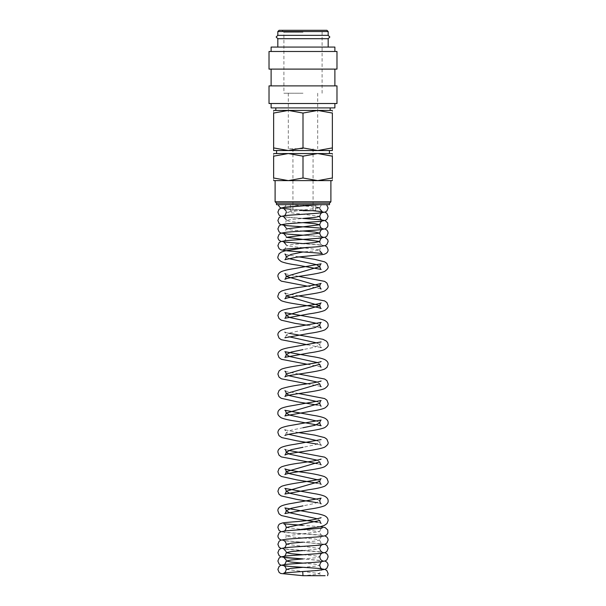 <?xml version="1.0" encoding="UTF-8"?>
<svg xmlns="http://www.w3.org/2000/svg" width="606" height="606" viewBox="0 0 606 606"><rect width="100%" height="100%" fill="white"/><g stroke="black" fill="none" stroke-linecap="round" stroke-linejoin="round"><path stroke-width="0.45" stroke-dasharray="3.03 2.27" d="M303 575.7L325.104 575.7L303 575.7L320.316 575.7L303 575.7L302.735 571.526L322.248 569.882C320.779 570.473 319.945 571.716 319.741 573.602L314.84 574.655L303 575.7M303.189 204.684L277.987 204.684L303.189 204.684L303.265 205.851M328.172 35.337L277.828 35.337M269.019 103.512L336.981 103.512M271.117 107.913L334.883 107.913M269.019 85.885L336.981 85.885M269.019 69.107L336.981 69.107M269.019 51.487L336.981 51.487M271.117 47.079L334.883 47.079M277.828 38.693L328.172 38.693M279.086 30.3L326.914 30.3M277.828 31.557L328.172 31.557M273.632 150.538L288.32 150.538L303 147.917L317.68 150.538L332.368 147.917C332.368 151.432 332.368 151.432 332.368 147.909L332.368 113.057C332.368 109.542 332.368 109.542 332.368 113.057L317.68 110.428L303 113.057L288.32 110.428L273.632 113.057L273.632 147.917C273.632 151.432 273.632 151.432 273.632 147.909L288.32 150.538L303 150.538L276.571 150.538L332.368 150.538M273.632 110.428L332.368 110.428M273.632 153.545L288.32 153.545L273.632 156.174L273.632 177.997L288.32 180.618L303 177.997L317.68 180.618L332.368 177.997L332.368 156.174C332.368 152.659 332.368 152.659 332.368 156.174L317.68 153.545L303 156.174L288.32 153.545L303 153.545L276.571 153.545L332.368 153.545M273.632 180.618L332.368 180.618M276.495 204.684L329.505 204.684M303 210.699L290.41 210.699L315.59 210.699L315.59 205.002M276.495 203.184L329.505 203.184M275.101 201.783L330.899 201.783M303 148.72L288.32 148.72L303 148.72M303 93.233L283.911 93.233L303 93.233M303 32.209L283.911 32.209L303 32.209M303 204.684L315.59 204.684L303 204.684M303 153.545L329.429 153.545L303 153.545M273.632 156.174C273.632 152.659 273.632 152.659 273.632 156.174M273.632 177.99C273.632 181.512 273.632 181.512 273.632 177.99M332.368 177.99C332.368 181.512 332.368 181.512 332.368 177.99M303 156.174L303 177.997M273.632 113.057C273.632 109.542 273.632 109.542 273.632 113.057M303 113.057L303 147.917M303 69.107L334.883 69.107L303 69.107M303 103.512L334.883 103.512L303 103.512M290.024 204.684L315.59 207.002M321.4 204.684L319.741 207.964L286.259 212.153L319.741 216.35M283.752 216.819L303.008 218.448L291.16 219.493L286.259 220.539L291.16 221.591L303 222.637M301.879 231.091L283.76 232.643C284.532 232.863 285.365 231.621 286.259 228.924L291.16 229.969L303 231.022M324.96 245.695L319.377 244.779L303 243.597L291.16 244.642L286.259 245.695L319.741 249.884L314.832 250.929L302.962 251.982M286.259 256.861L288.751 258.58M317.241 323.498L319.741 325.217M302.992 330.103L291.16 332.542L286.259 334.982L288.751 336.701M317.241 343.026L319.741 344.746L314.832 347.185L303 349.632M317.241 362.555L319.741 364.274C320.142 362.509 320.604 361.577 321.127 361.464M286.259 374.038L288.751 375.758M317.241 382.091L319.741 383.803C320.12 382.06 320.582 381.129 321.119 380.992M317.241 401.619L319.741 403.338M317.249 421.147L319.741 422.867M302.992 427.745L291.16 430.192L286.259 432.631L288.751 434.35M317.241 440.676L319.741 442.395L314.84 444.834L303 447.281M317.241 460.204L319.741 461.923C320.12 460.181 320.582 459.25 321.127 459.113M317.241 479.732L319.741 481.459M317.241 499.268L319.741 500.988L314.832 503.427L302.992 505.866M317.249 518.797L319.741 520.516C320.142 518.751 320.604 517.812 321.127 517.698M286.259 527.493L319.741 531.682L286.259 535.878L291.16 536.924L314.84 539.022L319.741 540.067L314.832 541.12L302.985 542.165M286.259 544.264L319.741 548.453L314.84 549.498L303 550.551M303 554.74L314.84 555.785L319.741 556.838L314.832 557.884L302.985 558.937L322.218 560.55M303 563.125L314.832 564.171L319.741 565.216L314.832 566.269L302.992 567.314M286.259 569.413L319.741 573.602L320.316 575.7M301.962 554.808L284.138 556.21M281.04 548.453L288.524 549.536L322.24 552.172M319.892 549.566L319.741 548.453M283.76 547.983L284.138 547.824M281.04 540.067L286.888 541.006L322.24 543.787C321.468 544.006 320.635 542.764 319.741 540.067C320.279 537.855 321.119 536.613 322.248 536.348L303.773 537.923M301.924 538.037L283.76 539.598C284.911 539.499 285.744 538.257 286.259 535.878C285.744 533.689 284.911 532.447 283.752 532.151L319.377 534.969L324.96 535.878M281.04 531.682L286.888 532.621L322.218 535.401M322.24 535.409C321.089 535.303 320.256 534.068 319.741 531.682C320.256 529.5 321.089 528.258 322.248 527.962M297.22 529.962L284.138 531.053M317.249 522.236L320.695 522.97M317.249 502.7L320.695 503.434M317.241 483.171L321.135 484.27M317.241 463.643L321.127 464.741M317.249 444.115L321.135 445.213C320.816 445.493 320.347 444.554 319.741 442.395C320.142 440.63 320.604 439.698 321.127 439.585M284.865 435.449C285.184 435.729 285.653 434.79 286.259 432.631C285.79 430.752 285.328 429.821 284.873 429.813M321.142 425.685L320.695 425.321M317.241 405.05L320.695 405.785M307.348 383.803L320.347 386.317M321.135 386.628L320.695 386.257M307.348 364.274L320.347 366.789M307.348 344.746L321.135 347.564C320.832 347.867 320.369 346.92 319.741 344.746C320.165 342.958 320.627 342.019 321.127 341.935M284.858 337.8C285.168 338.095 285.631 337.156 286.259 334.982C285.88 333.239 285.418 332.3 284.873 332.171M307.348 325.217L320.347 327.732M307.348 286.153L320.347 288.668M319.892 250.99L319.741 249.884C320.271 247.672 321.112 246.43 322.248 246.157L313.075 247.119M283.76 249.414C284.911 249.308 285.744 248.074 286.259 245.695L286.108 244.582M281.04 241.499L286.888 242.438L322.218 245.21M322.24 245.218L321.051 244.491L319.892 242.612M283.76 241.029C284.888 240.953 285.721 239.711 286.259 237.31L286.108 236.196M303 235.211L322.218 236.832M301.97 222.705L283.76 224.258C284.911 224.159 285.744 222.917 286.259 220.539L286.108 219.433M281.04 216.35L288.524 217.433L322.24 220.069M283.76 215.88L284.138 215.721M319.741 207.964L319.892 209.078M312.628 210.699L290.41 209.206M286.153 204.684C285.328 206.472 284.532 207.411 283.76 207.494M290.41 204.684L290.41 210.699M292.933 148.72L292.933 210.699M288.32 93.233L288.32 148.72M282.002 30.3L283.911 32.209L283.911 93.233M324.96 561.027L303 558.929M286.108 559.914L286.259 561.027M322.248 553.111L321.862 553.27M324.96 552.642L319.377 551.733L283.752 548.922M286.108 551.536L286.259 552.642M324.96 544.264L283.752 540.537M320.324 526.682L302.985 525.394M288.759 450.44L284.881 449.349M284.873 449.349L285.305 449.705M298.652 432.631L284.881 429.821M298.652 393.567L285.653 391.059M298.652 374.038L285.653 371.531M288.759 333.262L284.881 332.171M298.652 295.917L285.653 293.41M284.881 293.107C285.418 293.243 285.88 294.183 286.259 295.917M298.652 276.389L285.653 273.882M298.705 256.868L285.653 254.353M324.96 237.31L319.377 236.401L283.752 233.583M324.96 228.924L319.377 228.015L283.752 225.205M286.108 227.811L286.259 228.924M322.248 221.008L321.862 221.167M324.96 212.161L319.37 211.244L283.752 208.434M286.108 211.047L286.259 212.153M322.089 93.233L322.089 32.209L323.998 30.3M317.68 93.233L317.68 148.72M313.067 148.72L313.067 210.699"/><path stroke-width="0.91" d="M322.218 560.55L322.24 560.558C321.089 560.459 320.256 559.217 319.741 556.838C320.256 554.649 321.089 553.407 322.248 553.111C320.816 553.801 296.478 555.005 286.623 555.929L280.828 556.914L279.101 558.043L277.889 561.027L279.101 564.012L280.828 565.14L288.517 566.307C299.167 567.163 320.975 568.314 322.24 568.943C321.082 568.837 320.248 567.595 319.741 565.216C320.248 563.035 321.089 561.792 322.248 561.497C320.816 562.186 296.493 563.383 286.63 564.307L280.828 565.3L279.101 566.428L277.889 569.413L279.101 572.397L280.745 573.488L303.008 575.7L325.104 575.7L302.977 575.7L302.735 571.526M283.76 207.494L303.265 205.851L303.189 204.684M277.828 38.693L276.147 37.011L277.828 35.337L328.172 35.337L329.853 37.011L328.172 38.693L277.828 38.693L277.828 47.079M334.883 103.512L334.883 107.913L271.117 107.913L271.117 103.512M303 85.885L269.019 85.885L269.019 103.512L336.981 103.512L336.981 85.885L303 85.885M303 51.487L269.019 51.487L269.019 69.107L336.981 69.107L336.981 51.487L303 51.487M334.883 51.487L334.883 47.079L271.117 47.079L271.117 51.487M277.828 31.557L328.172 31.557L326.914 30.3L279.086 30.3L277.828 31.557L277.828 35.337M332.368 150.538L317.68 150.538L303 147.917L288.32 150.538L273.632 147.917C273.632 151.432 273.632 151.432 273.632 147.909L273.632 113.057C273.632 109.542 273.632 109.542 273.632 113.057L288.32 110.428L303 113.057L317.68 110.428L332.368 113.057C332.368 109.542 332.368 109.542 332.368 113.057L332.368 147.917C332.368 151.432 332.368 151.432 332.368 147.909L317.68 150.538L273.632 150.538M332.368 110.428L273.632 110.428M332.368 153.545L317.68 153.545L332.368 156.174C332.368 152.659 332.368 152.659 332.368 156.174L332.368 177.997L317.68 180.618L303 177.997L288.32 180.618L273.632 177.997L273.632 156.174C273.632 152.659 273.632 152.659 273.632 156.174L288.32 153.545L303 156.174L317.68 153.545L273.632 153.545M332.368 180.618L273.632 180.618M303 203.184L276.495 203.184L276.495 204.684L329.505 204.684L329.505 203.184L303 203.184M330.899 180.618L330.899 201.783L275.101 201.783L276.495 203.184M315.59 210.699L303 210.699M332.368 177.99C332.368 181.512 332.368 181.512 332.368 177.99M273.632 177.99C273.632 181.512 273.632 181.512 273.632 177.99M303 156.174L303 177.997M303 113.057L303 147.917M315.59 207.002L319.741 207.964M322.24 220.069C321.112 219.993 320.279 218.751 319.741 216.35L314.84 217.395L303 218.448L319.377 219.63L325.172 220.622L327.755 223.038L327.899 226.053L326.899 227.72L325.172 228.848L319.112 229.863L301.879 231.091M303 222.637L314.84 223.682L319.741 224.735L286.259 228.924M303 231.022L314.832 232.068L319.741 233.113L286.259 237.31L319.741 241.499L314.832 242.551L302.992 243.597L283.752 241.968L286.108 244.582M302.962 251.982L291.153 254.422L286.259 256.861C285.865 258.648 285.403 259.588 284.865 259.686L296.652 257.179L323.149 254.512C326.384 253.831 328.035 252.285 328.111 249.884L326.899 246.9L324.96 245.695M288.751 258.58L316.355 264.617L319.741 266.625L286.259 276.389L319.741 286.153L286.259 295.917L319.741 305.689L286.259 315.453L289.653 317.461L317.241 323.498M320.347 327.732L321.135 328.035C320.832 328.331 320.369 327.391 319.741 325.217L314.832 327.657L302.992 330.103M288.751 336.701L317.241 343.026M303 349.632L291.16 352.071L286.259 354.51L289.645 356.525L317.241 362.555M320.347 366.789L321.135 367.092C320.816 367.372 320.347 366.433 319.741 364.274L286.259 374.038C285.646 376.205 285.184 377.144 284.865 376.856C286.441 375.099 317.597 372.22 324.657 369.046L326.975 367.342L328.111 364.274C328.255 362.418 327.104 360.828 324.642 359.494C321.718 358.305 317.264 357.275 311.287 356.419L284.873 351.7C285.396 351.813 285.858 352.745 286.259 354.51C285.653 356.669 285.184 357.608 284.865 357.328L309.045 352.95C315.84 352.01 320.9 350.927 324.218 349.715C327.354 347.67 328.649 346.011 328.111 344.746L327.732 342.905L326.46 341.14L322.953 339.307L288.759 333.262M288.751 375.758L317.241 382.091M320.347 386.317L321.135 386.628C320.816 386.908 320.354 385.969 319.741 383.803L286.259 393.574L289.645 395.582L317.241 401.619M321.135 406.156C320.832 406.452 320.369 405.512 319.741 403.338L286.259 413.103L289.653 415.11L317.249 421.147M319.741 403.338C320.127 401.596 320.582 400.657 321.119 400.521L293.031 405.52C287.873 406.293 283.979 407.232 281.351 408.323C278.866 409.694 277.707 411.285 277.889 413.103C277.548 414.436 278.654 416.004 281.214 417.814C284.54 419.17 289.789 420.337 296.963 421.306L321.142 425.685C320.832 425.98 320.369 425.041 319.741 422.867L314.832 425.306L302.992 427.745M288.751 434.35L317.241 440.676M303 447.281L291.168 449.72L286.259 452.159L289.645 454.174L317.241 460.204M321.127 464.741L321.135 464.741C320.816 465.029 320.354 464.082 319.741 461.923L286.259 471.688L289.645 473.703L317.241 479.732M321.135 484.27L321.135 484.277C320.832 484.573 320.369 483.633 319.741 481.459L286.259 491.224L289.653 493.231L317.241 499.268M302.992 505.866L291.16 508.313L286.259 510.752L289.645 512.759L317.249 518.797M321.135 523.334L321.135 523.334C320.816 523.614 320.347 522.675 319.741 520.516L286.259 527.493C285.737 529.864 284.903 531.106 283.76 531.212M302.985 542.165L291.16 543.211L286.259 544.264C285.752 546.642 284.918 547.877 283.76 547.983C285.025 547.354 306.833 546.211 317.483 545.347L325.172 544.18L326.899 543.052L328.111 540.067L327.755 538.37L326.899 537.083L324.96 535.878M303 550.551L291.16 551.596L286.259 552.642L291.16 553.695L303 554.74M319.741 548.453C320.248 546.264 321.089 545.029 322.248 544.733C320.794 545.415 296.485 546.62 286.623 547.544L280.828 548.528L279.101 549.657L277.889 552.642L279.101 555.626L280.745 556.725L286.888 557.77L303 558.929L291.16 559.982L286.259 561.027L291.16 562.073L303 563.125M302.992 567.314L291.16 568.36L286.259 569.413C285.721 571.814 284.888 573.056 283.76 573.132C285.017 572.503 306.818 571.36 317.476 570.496L325.172 569.329L326.899 568.208L328.111 565.216L327.755 563.527L326.899 562.232L324.96 561.027M286.259 569.413C285.752 567.224 284.911 565.981 283.752 565.686C285.214 566.375 309.514 567.58 319.377 568.504L325.172 569.488L326.899 570.617L328.111 573.602L327.558 575.7M324.96 552.642L326.899 553.854L327.755 555.141L328.111 556.838L326.899 559.823L325.172 560.951L319.112 561.967C309.098 562.876 285.161 564.072 283.76 564.747C284.532 564.966 285.365 563.724 286.259 561.027M324.96 544.264L326.899 545.468L328.111 548.453L326.899 551.437L325.255 552.536L319.112 553.581L301.962 554.808M283.76 556.361C284.911 556.263 285.744 555.02 286.259 552.642M303.773 537.923L286.623 539.158L280.828 540.143L279.101 541.272L277.889 544.264L279.101 547.248L281.04 548.453M322.24 552.172L321.097 551.49L319.892 549.566M322.248 527.962C320.801 528.652 296.478 529.849 286.623 530.773L280.828 531.765L279.101 532.894L277.889 535.878L278.101 537.196L279.101 538.863L281.04 540.067M320.324 526.682L325.172 527.568L327.755 529.992L327.899 533L326.899 534.666L325.255 535.765L319.112 536.81L301.924 538.037M321.127 517.698L317.309 518.781C307.909 521.334 288.32 521.963 282.813 522.872L279.98 523.804C278.874 524.311 278.177 525.546 277.889 527.493L279.101 530.477L281.04 531.682M288.759 450.44L324.642 457.144L326.922 458.795L328.111 461.923C328.497 463.242 327.346 464.832 324.657 466.696C319.271 469.506 294.955 471.574 286.35 473.99L284.865 474.506C285.184 474.793 285.653 473.854 286.259 471.688C285.88 469.945 285.418 469.014 284.881 468.877C286.441 469.612 291.668 470.642 300.553 471.976C311.469 473.339 319.506 474.899 324.649 476.68L326.922 478.323L328.111 481.452C328.452 482.793 327.346 484.361 324.786 486.163C321.46 487.527 316.211 488.694 309.037 489.663L284.865 494.041C285.168 494.337 285.631 493.398 286.259 491.224C285.873 489.481 285.418 488.542 284.881 488.406L312.969 493.405C318.127 494.178 322.021 495.11 324.649 496.208C327.134 497.579 328.293 499.17 328.111 500.988C328.452 502.321 327.346 503.889 324.786 505.699C321.46 507.055 316.211 508.222 309.037 509.192L284.858 513.57C285.168 513.865 285.631 512.926 286.259 510.752C285.88 509.01 285.418 508.07 284.873 507.934L312.969 512.934C318.127 513.706 322.021 514.645 324.642 515.736C326.914 516.857 328.073 518.456 328.111 520.516L326.975 523.584L324.218 525.485L320.066 526.743L297.22 529.962M321.127 503.798L321.142 503.806C320.832 504.101 320.369 503.162 319.741 500.988C320.12 499.246 320.582 498.306 321.119 498.17L293.031 503.169C287.873 503.942 283.979 504.874 281.351 505.972C278.866 507.343 277.707 508.934 277.889 510.752L279.025 513.82L281.343 515.524L295.061 518.66L317.249 522.236M319.741 481.459C320.127 479.71 320.582 478.778 321.119 478.642C319.377 480.414 288.214 483.315 281.351 486.444L279.078 488.088L277.889 491.224L279.025 494.284L281.214 495.928L296.963 499.427L317.249 502.7M321.119 459.121L321.127 459.113C318.741 460.06 311.992 461.317 300.879 462.893C291.963 464.037 285.456 465.378 281.358 466.908L279.078 468.559L277.889 471.688L279.025 474.756L281.343 476.46L296.963 479.899L317.241 483.171M321.119 439.585L294.713 444.304C288.736 445.16 284.282 446.183 281.358 447.38C278.896 448.713 277.745 450.303 277.889 452.159L279.025 455.227L281.343 456.932L317.241 463.643M298.652 432.631L314.461 435.07L324.642 437.615L326.869 439.206L328.111 442.395C328.497 443.713 327.346 445.304 324.657 447.167C317.347 450.326 292.69 452.371 286.343 454.462L284.865 454.977C285.184 455.257 285.646 454.318 286.259 452.159C285.858 450.394 285.396 449.463 284.873 449.349L284.881 449.349M319.741 422.867C320.12 421.125 320.582 420.185 321.127 420.049L293.031 425.048C287.873 425.821 283.979 426.76 281.358 427.851C279.124 428.934 277.972 430.525 277.889 432.631L279.025 435.699L281.782 437.6L296.955 440.835L317.249 444.115M321.135 445.213L320.695 444.849M298.652 393.567L324.649 398.559L326.922 400.21L328.111 403.338C328.437 404.717 327.331 406.285 324.786 408.05C321.46 409.406 316.211 410.573 309.037 411.542L284.858 415.921C285.168 416.216 285.631 415.277 286.259 413.103C285.88 411.36 285.418 410.421 284.881 410.285L312.969 415.284C318.127 416.057 322.021 416.996 324.649 418.087C327.134 419.458 328.293 421.049 328.111 422.867C328.422 424.245 327.308 425.813 324.786 427.578C317.461 430.821 292.63 432.835 286.343 434.934L284.865 435.449M321.119 380.992L321.119 381C319.559 381.727 314.332 382.765 305.447 384.09C294.531 385.454 286.494 387.022 281.351 388.794L279.078 390.446L277.889 393.574L279.025 396.635L281.214 398.278L296.955 401.778L317.241 405.05M298.652 374.038L324.642 379.023L326.922 380.674L328.111 383.803C328.497 385.128 327.346 386.719 324.657 388.582C317.347 391.741 292.69 393.779 286.343 395.877L284.865 396.392C285.168 396.688 285.631 395.748 286.259 393.574C285.873 391.824 285.418 390.893 284.881 390.756L285.653 391.059M321.127 361.464C319.385 363.236 288.244 366.13 281.358 369.259L279.078 370.91L277.889 374.038L279.025 377.106L281.343 378.811L307.348 383.803M321.119 341.935L291.539 347.185C287.108 347.882 283.714 348.73 281.358 349.73C278.896 351.063 277.745 352.654 277.889 354.51L279.025 357.578L281.343 359.282L307.348 364.274M319.741 325.217C320.127 323.475 320.582 322.536 321.119 322.407L293.031 327.399C287.873 328.172 283.979 329.111 281.351 330.202C278.866 331.573 277.707 333.164 277.889 334.982L279.025 338.05L281.214 339.693L307.348 344.746M321.135 347.564L320.695 347.2M298.652 295.917L324.649 300.909L326.922 302.561L328.111 305.689C328.452 307.022 327.346 308.59 324.786 310.401C321.46 311.757 316.211 312.923 309.045 313.893L284.865 318.271C285.168 318.574 285.631 317.627 286.259 315.453C285.873 313.711 285.418 312.772 284.881 312.643L312.969 317.635C318.127 318.408 322.021 319.347 324.649 320.438C327.134 321.809 328.293 323.399 328.111 325.217C328.452 326.551 327.346 328.126 324.786 329.929C321.46 331.285 316.211 332.452 309.037 333.421L284.858 337.8M320.347 288.668L321.135 288.979C320.816 289.259 320.354 288.32 319.741 286.153C320.142 284.388 320.604 283.456 321.127 283.343C318.741 284.29 311.992 285.547 300.879 287.123C291.963 288.267 285.456 289.607 281.358 291.145L279.078 292.796L277.889 295.917C277.503 297.243 278.654 298.834 281.343 300.697C288.653 303.856 313.31 305.894 319.657 307.992L321.135 308.507C320.832 308.81 320.369 307.871 319.741 305.689C320.127 303.947 320.582 303.008 321.119 302.871C319.385 304.644 288.229 307.545 281.351 310.673L279.078 312.325L277.889 315.453L279.025 318.521L281.214 320.165L295.069 323.362L307.348 325.217M298.652 276.389L324.642 281.373L326.922 283.032L328.111 286.153C328.497 287.479 327.346 289.07 324.657 290.933C319.271 293.736 294.955 295.811 286.35 298.228L284.865 298.743C285.184 299.023 285.646 298.084 286.259 295.917M313.075 247.119L306.416 247.498L284.812 250.914L281.351 252.081L279.078 253.732L277.889 256.861C277.503 258.179 278.654 259.777 281.343 261.633C284.661 262.959 289.873 264.102 296.955 265.064L321.135 269.45C320.816 269.723 320.347 268.784 319.741 266.625C320.142 264.867 320.604 263.928 321.127 263.815L294.713 268.534C288.736 269.39 284.282 270.42 281.358 271.609C278.896 272.942 277.745 274.533 277.889 276.389L279.025 279.457L281.343 281.161L307.348 286.153M298.705 256.868L314.461 259.3L324.642 261.845L326.816 263.375L328.111 266.625C328.497 267.95 327.346 269.541 324.657 271.397C317.355 274.556 292.69 276.601 286.343 278.699L284.865 279.214C285.168 279.517 285.631 278.578 286.259 276.389C285.858 274.632 285.396 273.692 284.873 273.579L285.653 273.882M319.892 242.612L319.741 241.499C320.256 239.309 321.089 238.075 322.248 237.779C320.801 238.461 296.478 239.665 286.623 240.59L280.828 241.574L279.101 242.711L277.889 245.695L279.101 248.68L280.828 249.801L286.888 250.816C296.902 251.732 320.839 252.929 322.24 253.603L319.892 250.99M324.96 237.31L327.732 239.741L328.111 241.499L326.899 244.483L325.255 245.581L319.112 246.627C309.098 247.543 285.146 248.74 283.76 249.414L283.782 249.407M322.218 236.832L322.24 236.84C321.082 236.734 320.248 235.492 319.741 233.113C320.248 230.931 321.089 229.689 322.248 229.394C320.816 230.083 296.493 231.28 286.63 232.204L280.828 233.196L279.101 234.325L277.889 237.31L278.101 238.628L279.101 240.294L281.04 241.499M324.96 228.924L326.899 230.129L327.755 231.424L328.111 233.113L326.899 236.105L325.172 237.226L317.476 238.393C306.818 239.256 285.017 240.4 283.76 241.029M319.741 216.35C320.248 214.16 321.089 212.918 322.248 212.623C320.786 213.312 296.485 214.516 286.623 215.441L280.828 216.425L279.101 217.554L277.889 220.539L279.101 223.523L280.745 224.621L286.888 225.667C296.902 226.583 320.854 227.78 322.24 228.454C321.089 228.356 320.256 227.114 319.741 224.735C320.248 222.546 321.089 221.304 322.248 221.008C320.816 221.698 296.478 222.894 286.623 223.826L280.828 224.811L279.101 225.94L277.889 228.924L279.101 231.909L280.828 233.037L288.517 234.196L303 235.211M324.96 212.161L326.899 213.365L328.111 216.35L326.899 219.334L325.255 220.432L319.112 221.478L301.97 222.705M319.074 204.684C310.287 205.608 289.032 206.495 283.131 207.479L279.101 209.168L277.889 212.161L279.101 215.145L281.04 216.35M326.589 204.684L328.111 207.964L326.899 210.949L325.172 212.077L317.483 213.244C306.833 214.107 285.025 215.251 283.76 215.88C284.918 215.774 285.752 214.532 286.259 212.153M319.892 209.078L322.24 211.683L312.628 210.699M290.41 209.206L282.601 208.358L279.934 207.434L277.987 204.684M271.117 69.107L271.117 85.885M276.571 150.538L276.571 153.545M275.101 180.618L275.101 201.783M275.813 107.913L275.813 110.428M303 558.929L283.752 557.308L286.108 559.914M283.752 548.922L286.108 551.536M283.752 540.537C284.911 540.832 285.752 542.075 286.259 544.264M302.985 525.394L283.752 523.773C284.911 524.069 285.752 525.304 286.259 527.493M284.881 429.821L285.305 430.177M285.653 371.531L284.873 371.228C285.396 371.342 285.858 372.273 286.259 374.038M284.881 332.171L285.305 332.527M285.653 293.41L284.881 293.107L285.305 293.471M285.653 254.353L284.873 254.05C285.396 254.164 285.858 255.096 286.259 256.861M283.752 233.583L286.108 236.196M283.752 225.205L286.108 227.811M283.752 216.819L286.108 219.433M283.752 208.434L286.108 211.047M328.172 31.557L328.172 35.337M330.187 107.913L330.187 110.428M329.505 203.184L330.899 201.783M329.429 150.538L329.429 153.545M328.172 38.693L328.172 47.079M334.883 69.107L334.883 85.885"/></g></svg>
